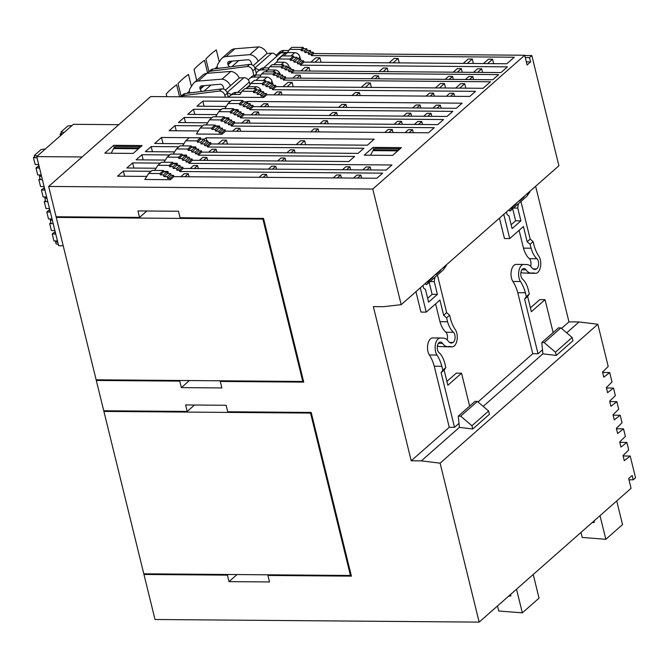 <?xml version="1.0" encoding="UTF-8"?>
<svg xmlns="http://www.w3.org/2000/svg" width="669" height="669" viewBox="0 0 669 669"><rect width="100%" height="100%" fill="white"/><g stroke="black" fill="none" stroke-linecap="round" stroke-linejoin="round"><path stroke-width="1" d="M189.402 91.16L186.927 93.342M193.701 92.481L189.611 92.782A7.183 5.486 48.6 0 1 190.197 88.316L192.973 84.068A11.013 8.413 48.6 0 1 194.119 82.747L202.933 74.987A11.013 8.413 48.6 0 1 207.022 73.314L230.838 71.407A8.856 6.765 48.6 0 1 239.193 78.022L243.934 77.679A4.792 3.654 48.6 0 1 249.345 82.053A14.726 11.248 -131.4 0 0 250.156 84.52M202.071 91.419A2.877 2.191 48.6 0 1 200.207 89.253L200.014 88.617A2.877 2.191 48.6 0 1 200.499 86.309A2.877 2.191 48.6 0 1 201.553 85.875L219.992 84.277A2.877 2.191 48.6 0 1 223.112 86.41L223.471 87.271A2.877 2.191 48.6 0 1 223.597 89.128M194.119 82.747A11.013 8.413 48.6 0 1 198.208 81.074L222.024 79.168A8.856 6.765 48.6 0 1 230.379 85.783L225.394 90.173M228.305 97.181L227.343 93.25A4.792 3.654 -131.4 0 0 227.092 92.498A4.792 3.654 -131.4 0 0 221.74 88.91L185.28 93.551A7.041 5.377 -131.4 0 0 182.905 94.597L180.471 96.737A7.041 5.377 -131.4 0 0 180.413 96.796M225.336 97.156L224.901 95.391A4.792 3.654 -131.4 0 0 219.307 91.059L182.846 95.7A7.041 5.377 -131.4 0 0 180.471 96.737M280.353 74.987L280.202 74.376A4.792 3.654 -131.4 0 0 275.084 70.011L267.784 69.952A3.353 2.559 -131.4 0 0 267.926 69.752L269.833 66.724L281.181 66.816L281.498 68.113L284.735 68.146L285.161 69.877L288.406 69.902L288.832 71.633L291.258 71.65L291.584 72.954L498.622 74.619L492.827 79.72L285.78 78.056L283.464 80.104L490.502 81.769L483.085 88.3L276.038 86.635L272.559 89.705L475.55 91.335L469.755 96.445L266.764 94.806L263.745 97.465L263.427 96.169L260.994 96.144L260.567 94.413L257.331 94.388L256.904 92.657L253.66 92.631L253.342 91.327L241.994 91.243L239.962 94.463L234.025 94.421A9.341 7.133 -131.4 0 0 229.927 95.851A9.341 7.133 -131.4 0 0 228.831 97.181L150.701 96.553L48.645 186.442L56.087 216.756L139.553 217.425L146.846 211.003M229.927 95.851L232.252 93.811A9.341 7.133 48.6 0 1 236.349 92.372L241.258 92.414M260.969 75.053L256.06 75.012A9.341 7.133 -131.4 0 0 251.962 76.45L249.646 78.49A9.341 7.133 -131.4 0 0 248.408 80.063M265.635 71.842L267.784 69.952L261.863 69.902A9.341 7.133 -131.4 0 0 257.766 71.34A9.341 7.133 -131.4 0 0 255.851 75.012M261.336 91.737L261.178 91.126A4.792 3.654 -131.4 0 0 256.068 86.761L248.776 86.702L246.627 88.601M272.592 83.583L272.082 81.526A4.792 3.654 -131.4 0 0 266.964 77.161L253.743 77.052A9.341 7.133 -131.4 0 0 249.646 78.49M255.901 80.422L259.672 77.102A3.353 2.559 48.6 0 0 259.806 76.902L261.713 73.874L264.029 71.834L275.377 71.926L275.695 73.222L278.94 73.247L279.366 74.978L282.602 75.003L283.029 76.743L285.462 76.759L285.78 78.056M276.247 55.544A9.341 7.133 48.6 0 1 277.484 53.98A9.341 7.133 48.6 0 1 281.574 52.542L287.511 52.583L283.74 55.912M289.552 49.364L300.891 49.456L301.209 50.752L304.454 50.777L304.88 52.508L308.116 52.533L308.543 54.264L310.976 54.289L311.294 55.586L313.619 53.545L313.293 52.249L310.868 52.224L310.441 50.493L307.196 50.468L306.77 48.737L303.534 48.712L303.216 47.407L291.868 47.315L289.552 49.364L287.511 52.583L294.803 52.642A4.792 3.654 48.6 0 1 299.921 57.007L300.423 59.073M273.755 64.692L276.606 62.192L278.647 58.964L289.995 59.056L290.313 60.352L293.549 60.377L293.975 62.108L297.22 62.133L297.646 63.873L300.072 63.89L300.398 65.186L303.877 62.125L506.868 63.756L514.285 57.216L311.294 55.586M289.317 67.845L289.016 66.607A4.792 3.654 -131.4 0 0 283.899 62.25L276.606 62.192M269.089 67.904L264.18 67.862A9.341 7.133 -131.4 0 0 260.082 69.3L257.766 71.34M241.994 91.243L245.013 88.584L256.361 88.676L256.679 89.972L259.915 89.997L260.341 91.737L263.586 91.762L264.012 93.493L266.438 93.509L266.764 94.806M272.559 89.705L272.241 88.4L269.808 88.383L269.381 86.652L266.145 86.627L265.718 84.896L262.474 84.871L262.156 83.566L250.808 83.474L248.776 86.702M250.808 83.474L254.287 80.414L265.635 80.506L265.953 81.802L269.197 81.827L269.624 83.558L272.86 83.592L273.287 85.323L275.72 85.339L276.038 86.635M351.978 95.491L355.339 92.531L359.395 92.565L356.025 95.525M361.252 87.321L366.244 82.931L370.292 82.964L365.307 87.355M370.994 78.741L374.364 75.781L378.411 75.814L375.05 78.775M389.09 62.811L394.074 58.412L398.13 58.446L399.217 62.894M379.114 71.591L383.178 68.012L387.226 68.046L383.161 71.625M338.522 107.341L341.892 104.381L345.94 104.414L342.57 107.375M329.24 115.511L332.61 112.551L336.666 112.584L333.296 115.545M319.966 123.69L323.336 120.721L327.384 120.755L324.013 123.723M296.191 144.629L300.598 140.741L304.654 140.774L300.239 144.655M286.909 152.8L290.279 149.831L294.327 149.864L290.965 152.833M277.635 160.97L280.997 158.001L285.053 158.035L281.682 161.003M268.353 169.14L271.723 166.171L275.77 166.205L272.408 169.173M259.079 177.31L262.44 174.35L266.496 174.375L263.126 177.344M310.684 131.86L314.054 128.891L318.11 128.925L314.739 131.893M393.138 62.844L398.13 58.446M281.933 94.931L281.197 91.929L277.142 91.904L273.78 94.864M454.535 96.319L453.799 93.326L449.744 93.292L446.382 96.252M434.273 96.16L433.537 93.158L429.49 93.125L426.12 96.093M360.131 95.558L359.395 92.565M430.175 96.127L433.537 93.158M439.449 87.957L444.442 83.558L445.537 87.999M449.192 79.377L452.562 76.408L453.298 79.402M467.288 63.438L472.281 59.039L473.368 63.488M462.262 72.26L461.376 68.648L457.312 72.227M416.72 107.977L420.09 105.008L420.826 108.002M407.438 116.147L410.808 113.178L411.544 116.18M398.164 124.317L401.534 121.348L402.27 124.35M392.987 132.521L392.251 129.518L388.881 132.487M435.402 87.923L440.394 83.525L444.442 83.558M445.144 79.343L448.506 76.375L452.562 76.408M463.232 63.404L468.225 59.014L472.281 59.039M453.256 72.193L457.32 68.614L461.376 68.648M412.664 107.943L416.034 104.974L420.09 105.008M403.39 116.113L406.76 113.145L410.808 113.178M394.108 124.283L397.478 121.315L401.534 121.348M384.834 132.454L388.204 129.485L392.251 129.518M293.189 86.778L292.094 82.329L288.046 82.295L283.054 86.694M283.464 80.104L283.146 78.8L280.712 78.783L280.286 77.052L277.041 77.027L276.615 75.296L273.378 75.263L273.061 73.966L261.713 73.874M465.791 88.166L464.704 83.717L460.648 83.684L455.656 88.082M371.387 87.405L370.292 82.964M277.827 94.898L281.197 91.929M287.11 86.727L292.094 82.329M296.844 78.148L300.214 75.179L300.95 78.181M314.94 62.217L319.933 57.818L321.02 62.259M309.914 71.039L309.028 67.418L304.964 70.998M264.372 106.747L267.742 103.779L268.478 106.781M255.098 114.917L258.46 111.957L259.196 114.951M245.816 123.088L249.186 120.127L249.922 123.121M222.041 144.027L226.457 140.147L227.418 144.069M212.767 152.198L216.129 149.237L216.865 152.231M203.485 160.376L206.855 157.407L207.591 160.401M194.211 168.546L197.572 165.578L198.308 168.58M184.928 176.716L188.298 173.748L189.034 176.75M240.648 131.291L239.903 128.297L236.542 131.258M292.796 78.114L296.166 75.145L300.214 75.179M310.884 62.184L315.877 57.785L319.933 57.818M300.916 70.964L304.98 67.385L309.028 67.418M260.325 106.714L263.686 103.745L267.742 103.779M251.042 114.884L254.412 111.924L258.46 111.957M241.768 123.054L245.13 120.094L249.186 120.127M217.994 143.994L222.401 140.114L226.457 140.147M208.711 152.164L212.081 149.204L216.129 149.237M199.437 160.343L202.799 157.374L206.855 157.407M190.155 168.513L193.525 165.544L197.572 165.578M180.881 176.683L184.243 173.714L188.298 173.748M232.486 131.233L235.856 128.264L239.903 128.297M379.147 78.808L378.411 75.814M388.12 71.667L387.226 68.046M346.676 107.408L345.94 104.414M337.402 115.578L336.666 112.584M328.119 123.748L327.384 120.755M305.616 144.705L304.654 140.774M295.071 152.867L294.327 149.864M285.788 161.037L285.053 158.035M276.514 169.207L275.77 166.205M267.232 177.377L266.496 174.375M318.845 131.927L318.11 128.925M473.56 79.569L472.816 76.567L468.768 76.534L465.398 79.502M483.495 63.572L488.487 59.173L492.535 59.206L493.63 63.647M473.518 72.352L477.582 68.773L481.63 68.807L477.574 72.386M432.927 108.102L436.297 105.133L440.344 105.167L436.982 108.135M423.653 116.272L427.014 113.312L431.07 113.345L427.7 116.306M414.37 124.442L417.74 121.482L421.788 121.515L418.426 124.476M405.096 132.621L408.458 129.652L412.514 129.686L409.144 132.646M450.429 96.286L453.799 93.326M459.712 88.116L464.704 83.717M469.454 79.536L472.816 76.567M487.542 63.605L492.535 59.206M482.525 72.428L481.63 68.807M441.08 108.169L440.344 105.167M431.806 116.339L431.07 113.345M422.524 124.509L421.788 121.515M413.25 132.679L412.514 129.686M263.645 67.878L279.55 53.871A7.183 5.486 -131.4 0 1 284.827 53.152A3.353 2.559 -131.4 0 0 287.026 53.01M278.647 58.964L282.126 55.895L293.474 55.987L293.791 57.291L297.028 57.317L297.454 59.048L300.699 59.073L301.125 60.804L303.55 60.829L303.877 62.125M291.584 72.954L293.9 70.906L500.947 72.57L507.436 66.85L300.398 65.186M144.68 573.818L143.952 574.462L155.007 619.502L479.155 622.111L440.11 463.174L421.345 460.866L411.218 460.782L373.352 306.611L383.479 306.695L401.183 304.679L372.784 189.051L524.713 55.243L313.619 53.545M372.784 189.051L48.645 186.442M263.745 97.465L228.831 97.181M113.73 145.324L104.799 153.184L133.164 153.418L142.096 145.549L113.73 145.324L114.307 147.665M392.586 155.4L401.4 147.64L373.043 147.406L364.229 155.175L392.586 155.4M221.991 134.235L196.443 134.034L200.248 128.013L211.588 128.105L211.906 129.401L215.15 129.426L215.577 131.157L218.822 131.183L219.24 132.922L221.673 132.939L221.991 134.235L225.47 131.174L428.461 132.805L434.265 127.695L231.273 126.065L234.752 123.004L437.743 124.635L443.539 119.525L240.547 117.895L244.026 114.834L447.017 116.465L452.821 111.355L249.83 109.724L253.308 106.655L456.3 108.294L462.095 103.185L247.354 101.454L246.543 102.173M230.554 101.32L202.791 101.094L196.987 106.204L226.222 106.438M221.272 109.49L193.508 109.273L187.713 114.374L216.94 114.608M211.998 117.66L184.234 117.443L178.431 122.544L207.666 122.787M202.715 125.839L174.952 125.613L169.157 130.723L198.384 130.957M170.386 179.693L144.839 179.484L148.635 173.463L152.114 170.403L163.462 170.495L163.78 171.791L167.024 171.816L167.442 173.547L170.687 173.572L171.113 175.303L173.547 175.328L170.068 178.389L170.386 179.693L173.865 176.624L376.856 178.255L382.651 173.154L179.66 171.515L183.139 168.454L386.13 170.085L391.934 164.984L188.942 163.345L192.421 160.284L348.817 161.538L354.612 156.437L198.216 155.175L201.695 152.114L358.091 153.368L363.894 148.259L207.499 147.004L210.978 143.944L367.373 145.198L374.214 139.169L206.069 137.822L204.212 139.453M193.408 137.747L161.497 137.463L154.656 143.484L183.891 143.726M178.941 146.779L151.177 146.553L145.382 151.662L174.609 151.896M169.658 154.949L141.895 154.723L136.1 159.832L165.335 160.067M160.384 163.119L132.621 162.893L126.826 168.003L156.053 168.237M151.102 171.289L123.339 171.063L117.543 176.173L146.779 176.407M237.269 110.343L238.08 109.624L233.849 109.591M227.987 118.513L228.798 117.803L224.567 117.769M218.713 126.684L219.524 125.973L215.293 125.939M194.938 147.623L195.749 146.912L191.518 146.879M185.656 155.793L186.467 155.083L182.236 155.049M176.382 163.972L177.193 163.253L172.962 163.219M167.099 172.142L167.911 171.423L163.679 171.389M272.241 88.4L275.72 85.339M269.808 88.383L273.287 85.323M269.381 86.652L272.86 83.592M266.145 86.627L269.624 83.558M265.718 84.896L269.197 81.827M262.474 84.871L265.953 81.802M262.156 83.566L265.635 80.506M283.146 78.8L285.462 76.759M280.712 78.783L283.029 76.743M280.286 77.052L282.602 75.003M277.041 77.027L279.366 74.978M276.615 75.296L278.94 73.247M273.378 75.263L275.695 73.222M273.061 73.966L275.377 71.926M269.833 66.724L272.149 64.684L283.497 64.776L283.815 66.072L287.06 66.097L287.486 67.828L290.722 67.853L291.149 69.593L293.582 69.609L291.258 71.65M293.582 69.609L293.9 70.906M291.149 69.593L288.832 71.633M253.844 75.363L252.74 70.881A4.792 3.654 -131.4 0 0 247.137 66.54L210.685 71.182A7.041 5.377 -131.4 0 0 208.31 72.227A7.041 5.377 -131.4 0 0 207.449 73.281M256.311 73.364L255.173 68.731A4.792 3.654 -131.4 0 0 254.931 67.979A4.792 3.654 -131.4 0 0 249.57 64.4L213.118 69.041A7.041 5.377 -131.4 0 0 210.743 70.078L208.31 72.227M221.531 67.97L217.442 68.271A7.183 5.486 48.6 0 1 218.027 63.798L220.812 59.549A11.013 8.413 48.6 0 1 221.957 58.228L230.772 50.468A11.013 8.413 48.6 0 1 234.861 48.804L258.677 46.889A8.856 6.765 48.6 0 1 267.023 53.503L271.765 53.169A4.792 3.654 48.6 0 1 276.732 56.347M229.91 66.9A2.877 2.191 48.6 0 1 228.045 64.734L227.845 64.107A2.877 2.191 48.6 0 1 228.33 61.799A2.877 2.191 48.6 0 1 229.383 61.364L247.831 59.767A2.877 2.191 48.6 0 1 250.95 61.899L251.31 62.752A2.877 2.191 48.6 0 1 251.435 64.617M221.957 58.228A11.013 8.413 48.6 0 1 226.047 56.564L249.863 54.657A8.856 6.765 48.6 0 1 258.209 61.264L253.225 65.654M217.241 66.649L214.757 68.832M259.212 70.069L254.939 67.979L271.765 53.169M267.023 53.503L258.209 61.264M258.677 46.889L249.863 54.657M103.904 411.418L310.541 413.074L350.431 575.474L143.793 573.81L103.904 411.418L104.632 410.774M56.246 217.408L262.884 219.064L302.773 381.464L96.135 379.8L56.246 217.408L56.974 216.764M143.952 574.462L227.418 575.131L229.007 581.629L269.532 581.955L267.935 575.457L351.401 576.134L311.194 412.439L227.728 411.761L226.13 405.272L185.614 404.946L187.203 411.435L103.745 410.766L96.294 380.452L97.022 379.808M187.203 411.435L194.503 405.013M96.294 380.452L179.76 381.121L181.358 387.619L221.874 387.945L220.277 381.447L303.743 382.124L263.536 218.429L180.07 217.751L178.472 211.253L137.956 210.927L139.553 217.425M229.007 581.629L237.035 574.562M227.418 575.131L228.146 574.495M350.431 575.474L351.091 574.888M310.541 413.074L311.202 412.489M267.935 575.457L268.662 574.822M302.773 381.464L303.442 380.878M262.884 219.064L263.553 218.479M220.277 381.447L221.004 380.803M181.358 387.619L189.377 380.552M179.76 381.121L180.488 380.477M524.713 55.243L527.105 64.985L530.584 61.924L529.522 57.593L531.838 55.552L558.908 165.761L401.183 304.679M277.484 53.98L279.801 51.931A9.341 7.133 48.6 0 1 283.899 50.493L288.807 50.535M526.344 61.891L530.584 61.924M525.282 57.559L529.522 57.593M531.838 55.552L524.772 55.494M535.635 186.258L568.951 321.864L579.078 321.948L597.843 324.264L608.213 366.487L602.535 372.064L603.789 377.182L609.702 372.549L612.018 381.991L606.34 387.568L607.594 392.686L613.506 388.053L615.363 395.588L609.676 401.166L610.939 406.284L616.851 401.651L618.7 409.185L613.021 414.763L614.276 419.881L620.188 415.248L622.045 422.783L616.358 428.361L617.612 433.479L623.533 428.846L625.381 436.38L619.695 441.958L620.957 447.076L626.87 442.443L628.718 449.978L623.04 455.556L624.294 460.673L630.206 456.041L635.55 477.783L633.234 479.824L628.994 479.79M602.635 372.491L609.702 372.549M613.506 388.053L606.44 387.995M616.851 401.651L609.785 401.592M620.188 415.248L613.122 415.19M623.533 428.846L616.467 428.787M626.87 442.443L619.803 442.385M630.206 456.041L623.14 455.982M479.155 622.111L631.084 488.303L628.684 478.561L632.163 475.492L633.234 479.824M440.11 463.174L597.843 324.264M594.047 520.917L594.398 522.364L592.149 522.589M600.026 515.648L605.838 539.306L582.231 537.45L580.993 532.415M510.539 594.465L510.899 595.903L508.641 596.138M516.527 589.188L522.338 612.854L498.723 610.998L497.485 605.963M533.226 574.479L539.038 598.145L522.338 612.854M616.734 500.939L622.538 524.596L605.838 539.306M542.894 353.817L556.24 355.465L555.429 352.187L544.181 342.595L541.798 342.57L542.894 353.817L483.202 406.392M555.429 352.187L572.137 337.485L572.94 340.755L556.24 355.465M566.702 332.853L579.078 321.948M421.345 460.866L459.386 427.357L472.732 429.005L471.929 425.735L488.629 411.025L477.373 401.425L474.99 401.408L458.29 416.118L459.386 427.357M488.629 411.025L489.432 414.295L472.732 429.005M513.081 206.119L513.207 206.629L515.991 204.179L515.866 203.669M508.992 209.732L509.46 210.919L510.221 210.927L513.207 206.629M541.798 342.57L558.498 327.86L560.881 327.885L572.137 337.485M411.218 460.782L449.259 427.282L454.527 427.324L459.001 423.385M478.009 401.96L532.767 353.734L538.027 353.776L542.5 349.837M561.508 328.42L568.951 321.864M446.282 264.957L446.407 265.468L443.622 267.918L444.734 266.321M425.484 283.271L425.952 284.467L426.722 284.467L443.422 269.766L446.407 265.468M471.929 425.735L460.673 416.135L458.29 416.118M429.582 279.667L429.707 280.169L432.492 277.719L432.366 277.209M426.722 284.467L429.707 280.169M460.673 416.135L477.373 401.425M529.789 191.409L529.907 191.919L527.13 194.37L528.234 192.781M510.221 210.927L526.921 196.218L529.907 191.919M544.181 342.595L560.881 327.885M517.104 202.582L515.991 204.179M520.582 199.521L519.47 201.118L523.651 197.439L523.526 196.929M524.755 195.841L523.651 197.439M469.638 406.125L461.551 373.202L456.283 373.16L446.917 381.405M437.451 345.773A16.039 8.546 90.5 0 0 440.06 346.567L447.661 346.626A16.039 8.546 90.5 0 0 448.381 346.575A25.589 13.639 -89.5 0 1 449.526 346.492A25.589 13.639 -89.5 0 1 451.399 346.751A9.575 5.101 90.5 0 0 452.093 346.843A9.575 5.101 90.5 0 0 456.986 340.37A9.575 5.101 90.5 0 0 455.33 329.683A33.517 17.862 -89.5 0 1 450.58 319.088L449.618 315.174L446.599 317.825L447.569 321.747A24.51 13.062 90.5 0 0 453.448 332.284A5.503 2.935 -89.5 0 1 455.104 337.577A5.503 2.935 -89.5 0 1 453.08 342.486A10.119 5.394 -89.5 0 1 451.332 343.013A10.119 5.394 -89.5 0 1 448.222 341.115A16.039 8.546 90.5 0 0 443.279 338.088A16.039 8.546 90.5 0 0 442.836 338.104A52.675 28.065 -89.5 0 1 442.209 338.113A52.675 28.065 -89.5 0 1 440.587 338.012A9.575 5.101 90.5 0 0 440.286 337.996A9.575 5.101 90.5 0 0 435.419 344.376A9.575 5.101 90.5 0 0 436.974 355.038A36.051 19.209 -89.5 0 1 441.858 366.278L442.819 370.2L441.105 372.666L454.527 427.324M452.093 346.843L444.5 346.785A9.575 5.101 90.5 0 1 443.798 346.684A25.589 13.639 90.5 0 0 443.396 346.592M499.45 218.127L504.468 238.54L509.736 238.582L523.417 226.532L527.164 241.777L530.107 244.285L531.069 248.207A24.51 13.062 90.5 0 0 536.948 258.744A5.503 2.935 -89.5 0 1 538.604 264.038A5.503 2.935 -89.5 0 1 536.58 268.946A10.119 5.394 -89.5 0 1 534.832 269.473A10.119 5.394 -89.5 0 1 531.721 267.567A16.039 8.546 90.5 0 0 526.779 264.548A16.039 8.546 90.5 0 0 526.344 264.564A52.675 28.065 -89.5 0 1 525.717 264.573A52.675 28.065 -89.5 0 1 524.086 264.472A9.575 5.101 90.5 0 0 523.794 264.456A9.575 5.101 90.5 0 0 518.918 270.836A9.575 5.101 90.5 0 0 520.474 281.498A36.051 19.209 -89.5 0 1 525.366 292.738L526.327 296.66L524.605 299.127L538.027 353.776M530.634 266.312A5.503 2.935 90.5 0 0 529.355 258.677A24.51 13.062 90.5 0 1 523.476 248.14L519.102 230.337M516.493 264.414A9.575 5.101 90.5 0 0 516.192 264.389A9.575 5.101 90.5 0 0 511.325 270.769A9.575 5.101 90.5 0 0 512.88 281.44L520.474 281.498M532.767 353.734L517.764 292.679A36.051 19.209 90.5 0 0 512.88 281.44M449.259 427.282L434.265 366.219A36.051 19.209 90.5 0 0 429.373 354.98L436.974 355.038M415.951 291.667L420.968 312.089L426.237 312.13L439.918 300.072L443.664 315.316L446.599 317.825M447.135 339.86A5.503 2.935 90.5 0 0 445.855 332.225A24.51 13.062 90.5 0 1 439.968 321.689L435.594 303.885M432.985 337.954A9.575 5.101 90.5 0 0 432.692 337.937A9.575 5.101 90.5 0 0 427.817 344.318A9.575 5.101 90.5 0 0 429.373 354.98M429.172 282.31L432.124 294.352L427.633 298.307M553.138 332.585L545.051 299.662L539.783 299.62L530.417 307.865M520.95 272.224A16.039 8.546 90.5 0 0 523.568 273.019L531.161 273.086A16.039 8.546 90.5 0 0 531.88 273.036A25.589 13.639 -89.5 0 1 533.034 272.952A25.589 13.639 -89.5 0 1 534.899 273.203A9.575 5.101 90.5 0 0 535.601 273.303A9.575 5.101 90.5 0 0 540.485 266.831A9.575 5.101 90.5 0 0 538.829 256.135A33.517 17.862 -89.5 0 1 534.088 245.548L533.126 241.626L530.107 244.285M535.601 273.303L528 273.245A9.575 5.101 90.5 0 1 527.306 273.144A25.589 13.639 90.5 0 0 526.896 273.052M512.671 208.77L515.632 220.812L511.141 224.767M441.105 372.666L444.116 370.016L447.862 385.26L461.551 373.202M524.605 299.127L527.624 296.467L531.37 311.712L545.051 299.662M434.766 277.384L434.256 281.624L437.392 294.393L428.578 302.162L425.442 289.384L423.577 288.122L422.942 285.512M443.664 315.316L446.675 312.666L437.434 275.034M420.274 287.862L426.237 312.13M518.274 203.836L517.764 208.076L520.9 220.854L512.086 228.614L508.942 215.844L507.085 214.582L506.441 211.973M527.164 241.777L530.183 239.117L520.942 201.486M503.774 214.323L509.736 238.582M434.265 366.219L441.858 366.278M444.116 370.016L445.838 367.54L442.819 370.2M521.862 269.799L526.06 269.833A6.673 3.554 -89.5 0 0 523.936 268.478A6.673 3.554 -89.5 0 0 522.924 268.746A5.503 2.935 -89.5 0 0 520.791 273.638A5.503 2.935 -89.5 0 0 522.472 279.04A22.805 12.151 90.5 0 1 528.376 290.078L529.338 294L526.327 296.66M526.06 269.833A16.039 8.546 90.5 0 0 531.161 273.086M445.838 367.54L444.877 363.627A22.805 12.151 90.5 0 0 438.964 352.588A5.503 2.935 -89.5 0 1 437.283 347.178A5.503 2.935 -89.5 0 1 439.416 342.285A6.673 3.554 -89.5 0 1 440.428 342.018A6.673 3.554 -89.5 0 1 442.552 343.373A16.039 8.546 90.5 0 0 447.661 346.626M529.338 294L527.624 296.467M517.764 292.679L525.366 292.738M525.09 264.556L526.344 264.564M523.476 248.14L531.069 248.207M530.183 239.117L533.126 241.626M441.582 338.096L442.836 338.104M439.968 321.689L447.569 321.747M446.675 312.666L449.618 315.174M432.124 294.352L437.392 294.393M429.991 281.59L434.256 281.624M433.947 278.103L434.95 278.112M515.632 220.812L520.9 220.854M513.499 208.042L517.764 208.076M517.446 204.563L518.45 204.572M433.596 276.13L432.492 277.719M437.074 273.061L435.971 274.658L440.143 270.978L440.018 270.468M441.256 269.381L440.143 270.978M313.293 52.249L310.976 54.289M310.868 52.224L308.543 54.264M310.441 50.493L308.116 52.533M307.196 50.468L304.88 52.508M306.77 48.737L304.454 50.777M303.534 48.712L301.209 50.752M303.216 47.407L300.891 49.456M118.756 124.685L73.381 124.325L36.728 156.596L82.111 156.964M36.728 156.596L58.621 245.724L63.212 245.757M58.287 244.369L56.112 243.951L55.586 241.785L56.53 240.949M57.751 242.203L55.586 241.785M53.244 223.839L51.07 223.421L50.225 219.959L51.371 218.947M52.391 220.377L50.225 219.959M45.96 196.945L44.823 197.957L46.989 198.375M44.823 197.957L45.668 201.419L47.842 201.837M40.558 174.952L39.412 175.955L41.587 176.373M39.412 175.955L40.265 179.417L42.44 179.836M45.383 148.986L41.102 149.505L34.37 155.434L37.397 156.011M72.051 125.488L67.778 126.015L61.046 131.935L64.073 132.521M34.37 155.434L34.905 157.591L37.079 158.009M61.046 131.935L61.581 134.101L62.15 134.21M60.503 135.665L60.126 134.109L61.69 134.126M52.123 223.622L49.665 223.605L51.362 230.529L54.607 230.554L55.452 234.025L52.215 233.991L53.838 232.561L55.101 232.578M46.713 201.62L44.254 201.603L45.96 208.527L49.197 208.561L50.05 212.023L46.813 211.998L48.511 218.922L52.048 218.955M41.311 179.627L38.852 179.601L40.558 186.534L43.794 186.559L44.647 190.021L41.403 189.996L43.109 196.929L46.638 196.954M35.014 157.616L33.45 157.6L35.156 164.532L38.392 164.557L39.245 168.019L36.001 167.994L37.707 174.927L41.235 174.952M61.322 133.056L60.126 134.109M52.215 233.991L53.913 240.924L57.45 240.949M49.665 223.605L50.861 222.543M49.698 210.576L48.436 210.568L46.813 211.998M44.254 201.603L45.459 200.549M44.296 188.574L43.033 188.566L41.403 189.996M38.852 179.601L40.048 178.548M38.886 166.581L37.623 166.564L36.001 167.994M33.45 157.6L34.646 156.546M278.087 59.85A3.353 2.559 48.6 0 1 277.401 59.692A7.183 5.486 48.6 0 1 278.028 59.942M293.474 55.987L289.995 59.056M293.791 57.291L290.313 60.352M297.028 57.317L293.549 60.377M297.454 59.048L293.975 62.108M300.699 59.073L297.22 62.133M301.125 60.804L297.646 63.873M303.55 60.829L300.072 63.89M290.722 67.853L288.406 69.902M287.486 67.828L285.161 69.877M287.06 66.097L284.735 68.146M283.815 66.072L281.498 68.113M283.497 64.776L281.181 66.816M253.342 91.327L256.361 88.676M253.66 92.631L256.679 89.972M256.904 92.657L259.915 89.997M257.331 94.388L260.341 91.737M260.567 94.413L263.586 91.762M260.994 96.144L264.012 93.493M263.427 96.169L266.438 93.509M373.043 147.406L373.62 149.756M370.567 155.225L372.926 150.642A3.83 2.04 -89.5 0 1 373.536 149.823L375.05 148.493L399.36 148.694L399.51 149.304M396.801 151.696L397.235 150.843A3.83 2.04 -89.5 0 1 397.846 150.023L399.36 148.694M140.197 147.222L140.047 146.603L138.533 147.933A3.83 2.04 90.5 0 0 137.923 148.752L137.488 149.605M140.047 146.603L115.737 146.411L114.223 147.74A3.83 2.04 90.5 0 0 113.613 148.56L111.205 153.243M215.569 116.799L218.805 111.664L222.284 108.604L233.623 108.696L233.949 109.992L237.186 110.017L237.612 111.756L240.857 111.782L241.275 113.513L243.708 113.529L244.026 114.834M238.599 111.756L238.08 109.624M194.779 114.432L193.508 109.273M224.843 108.621L228.079 103.494L239.427 103.586L239.745 104.891L242.989 104.916L243.407 106.647L246.652 106.672L247.078 108.403L249.512 108.42L249.83 109.724M253.308 106.655L252.991 105.359L250.557 105.342L250.131 103.611L246.886 103.578L246.468 101.847L243.223 101.822L242.906 100.526L231.558 100.434L228.079 103.494M204.053 106.262L202.791 101.094M247.881 103.586L247.354 101.454M252.991 105.359L249.512 108.42M250.557 105.342L247.078 108.403M250.131 103.611L246.652 106.672M246.886 103.578L243.407 106.647M246.468 101.847L242.989 104.916M243.223 101.822L239.745 104.891M242.906 100.526L239.427 103.586M243.708 113.529L240.23 116.598L240.547 117.895M229.325 119.935L228.798 117.803M185.497 122.603L184.234 117.443M218.805 111.664L230.144 111.756L230.462 113.061L233.707 113.086L234.133 114.817L237.378 114.842L237.796 116.573L240.23 116.598M206.286 124.969L209.522 119.843L213.001 116.774L224.349 116.866L224.667 118.162L227.912 118.196L228.338 119.927L231.574 119.952L232.001 121.683L234.434 121.699L234.752 123.004M234.434 121.699L230.956 124.769L231.273 126.065M220.042 128.105L219.524 125.973M176.223 130.773L174.952 125.613M209.522 119.843L220.87 119.935L221.188 121.231L224.433 121.256L224.851 122.987L228.096 123.012L228.522 124.743L230.956 124.769M200.248 128.013L203.727 124.944L215.067 125.036L215.393 126.341L218.629 126.366L219.056 128.097L222.3 128.122L222.718 129.853L225.152 129.87L225.47 131.174M225.152 129.87L221.673 132.939M215.067 125.036L211.588 128.105M215.393 126.341L211.906 129.401M218.629 126.366L215.15 129.426M219.056 128.097L215.577 131.157M222.3 128.122L218.822 131.183M222.718 129.853L219.24 132.922M224.349 116.866L220.87 119.935M224.667 118.162L221.188 121.231M227.912 118.196L224.433 121.256M228.338 119.927L224.851 122.987M231.574 119.952L228.096 123.012M232.001 121.683L228.522 124.743M233.623 108.696L230.144 111.756M233.949 109.992L230.462 113.061M237.186 110.017L233.707 113.086M237.612 111.756L234.133 114.817M240.857 111.782L237.378 114.842M241.275 113.513L237.796 116.573M173.229 154.079L176.474 148.953L179.953 145.884L191.292 145.976L191.61 147.28L194.855 147.305L195.281 149.036L198.526 149.062L198.944 150.793L201.377 150.809L201.695 152.114M196.268 149.045L195.749 146.912M152.448 151.712L151.177 146.553M182.512 145.909L185.748 140.783L197.096 140.866L197.414 142.171L200.65 142.196L201.076 143.927L204.321 143.952L204.747 145.683L207.181 145.708L207.499 147.004M210.978 143.944L210.66 142.639L208.226 142.622L207.8 140.891L204.555 140.866L204.137 139.127L200.892 139.102L200.575 137.806L189.227 137.714L185.748 140.783M162.993 143.551L161.497 137.463M206.821 140.883L206.069 137.822M210.66 142.639L207.181 145.708M208.226 142.622L204.747 145.683M207.8 140.891L204.321 143.952M204.555 140.866L201.076 143.927M204.137 139.127L200.65 142.196M200.892 139.102L197.414 142.171M200.575 137.806L197.096 140.866M201.377 150.809L197.899 153.878L198.216 155.175M186.994 157.215L186.467 155.083M143.166 159.891L141.895 154.723M176.474 148.953L187.813 149.045L188.131 150.341L191.376 150.366L191.802 152.097L195.039 152.122L195.465 153.853L197.899 153.878M163.955 162.249L167.191 157.123L170.67 154.054L182.018 154.146L182.336 155.451L185.581 155.476L185.999 157.207L189.243 157.232L189.67 158.963L192.103 158.988L192.421 160.284M192.103 158.988L188.625 162.049L188.942 163.345M177.711 165.385L177.193 163.253M133.892 168.061L132.621 162.893M167.191 157.123L178.539 157.215L178.857 158.511L182.093 158.536L182.52 160.267L185.765 160.292L186.191 162.032L188.625 162.049M370.919 169.968L370.183 166.966L366.127 166.932L362.757 169.901M350.656 169.801L349.92 166.807L345.873 166.773L342.503 169.734M346.55 169.767L349.92 166.807M337.276 177.937L340.646 174.977L341.382 177.971M154.673 170.419L157.917 165.293L161.396 162.233L172.736 162.316L173.054 163.621L176.298 163.646L176.725 165.377L179.969 165.402L180.387 167.133L182.821 167.158L183.139 168.454M333.221 177.904L336.591 174.944L340.646 174.977M173.547 175.328L173.865 176.624M168.437 173.555L167.911 171.423M124.61 176.231L123.339 171.063M157.917 165.293L169.257 165.385L169.575 166.681L172.819 166.706L173.246 168.446L176.482 168.471L176.909 170.202L179.342 170.219L179.66 171.515M361.636 178.138L360.9 175.136L356.853 175.102L353.483 178.071M172.736 162.316L169.257 165.385M173.054 163.621L169.575 166.681M176.298 163.646L172.819 166.706M176.725 165.377L173.246 168.446M179.969 165.402L176.482 168.471M180.387 167.133L176.909 170.202M182.821 167.158L179.342 170.219M366.813 169.934L370.183 166.966M357.53 178.105L360.9 175.136M148.635 173.463L159.983 173.555L160.301 174.852L163.537 174.885L163.964 176.616L167.208 176.641L167.635 178.372L170.068 178.389M163.462 170.495L159.983 173.555M163.78 171.791L160.301 174.852M167.024 171.816L163.537 174.885M167.442 173.547L163.964 176.616M170.687 173.572L167.208 176.641M171.113 175.303L167.635 178.372M182.018 154.146L178.539 157.215M182.336 155.451L178.857 158.511M185.581 155.476L182.093 158.536M185.999 157.207L182.52 160.267M189.243 157.232L185.765 160.292M189.67 158.963L186.191 162.032M191.292 145.976L187.813 149.045M191.61 147.28L188.131 150.341M194.855 147.305L191.376 150.366M195.281 149.036L191.802 152.097M198.526 149.062L195.039 152.122M198.944 150.793L195.465 153.853M231.374 94.58L227.1 92.489L243.934 77.679M239.193 78.022L230.379 85.783M230.838 71.407L222.024 79.168M207.607 73.03L204.48 60.302A85.523 31.159 -13.8 0 0 194.043 69.501L196.728 80.447M219.265 61.916L216.313 49.882A85.523 31.159 -13.8 0 0 205.868 59.081L208.962 71.65M179.585 96.788L176.641 84.821A85.523 31.159 -13.8 0 0 166.205 94.011L166.865 96.687M191.426 86.426L188.474 74.401A85.523 31.159 -13.8 0 0 178.038 83.592L181.123 96.169M204.313 85.64L200.207 89.253M210.936 85.063L204.003 91.168M203.301 85.724L200.014 88.617M182.846 95.7L185.28 93.551M234.025 94.421L236.349 92.372M253.911 88.659L256.068 86.761M263.193 80.481L266.964 77.161M253.743 77.052L256.06 75.012M291.023 55.97L294.803 52.642M281.055 64.751L283.899 62.25M261.863 69.902L264.18 67.862M272.935 71.901L275.084 70.011M287.628 67.837L289.016 66.607M297.605 59.048L299.921 57.007M279.508 74.987L280.202 74.376M269.766 83.566L272.082 81.526M260.492 91.737L261.178 91.126M232.143 61.122L228.045 64.734M238.774 60.553L231.842 66.657M231.131 61.214L227.845 64.107M210.685 71.182L213.118 69.041M247.137 66.54L249.57 64.4M252.74 70.881L255.173 68.731M234.861 48.804L226.047 56.564M533.093 268.913L536.58 268.946M529.355 258.677L536.948 258.744M527.306 273.144L534.899 273.203M449.593 342.461L453.08 342.486M445.855 332.225L453.448 332.284M443.798 346.684L451.399 346.751M438.354 343.339L442.552 343.373M283.899 50.493L281.574 52.542M284.827 53.152L277.401 59.692M372.926 150.642L397.235 150.843M373.536 149.823L397.846 150.023M138.533 147.933L114.223 147.74M137.923 148.752L113.613 148.56M246.242 88.592L249.261 85.933M224.901 95.391L227.343 93.25M219.307 91.059L221.74 88.91M249.345 82.053L237.612 92.381M207.022 73.314L198.208 81.074M516.192 264.389L523.794 264.456M524.697 264.531L526.779 264.548M432.692 337.937L440.286 337.996M441.197 338.071L443.279 338.088M245.866 88.592L249.738 85.18"/></g></svg>
